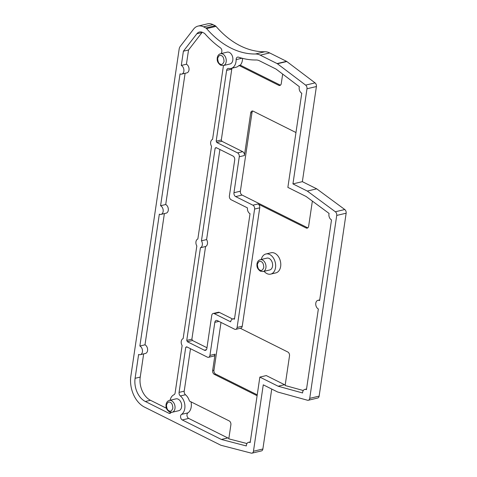 <?xml version="1.0" encoding="UTF-8"?>
<svg xmlns="http://www.w3.org/2000/svg" width="477" height="477" viewBox="0 0 477 477"><rect width="100%" height="100%" fill="white"/><g stroke="black" fill="none" stroke-linecap="round" stroke-linejoin="round"><path stroke-width="0.72" d="M220.523 53.722L227.159 52.148A6.082 4.204 76.7 0 1 229.395 52.458A6.082 4.204 76.7 0 1 232.877 58.665A6.082 4.204 76.7 0 1 229.968 63.99L223.337 65.564A6.082 4.204 76.7 0 0 226.247 60.233A6.082 4.204 76.7 0 0 222.759 54.032A6.082 4.204 76.7 0 0 220.523 53.722C218.71 54.193 217.607 55.648 217.208 58.099C217.22 59.852 216.719 62.231 220.63 65.212L223.337 65.564M169.329 400.436L175.959 398.861A6.082 4.204 76.7 0 1 178.195 399.166A6.082 4.204 76.7 0 1 181.677 405.372A6.082 4.204 76.7 0 1 178.768 410.697L172.137 412.271A6.082 4.204 76.7 0 0 175.047 406.947A6.082 4.204 76.7 0 0 171.559 400.74A6.082 4.204 76.7 0 0 169.329 400.436C167.51 400.907 166.407 402.361 166.008 404.806C166.02 406.559 165.525 408.944 169.43 411.925L172.137 412.271M261.277 259.47A10.345 7.143 76.7 0 1 265.916 253.991L271.055 252.774A10.345 7.143 76.7 0 1 274.847 253.299A10.345 7.143 76.7 0 1 280.774 263.847A10.345 7.143 76.7 0 1 275.825 272.904L270.692 274.12A10.345 7.143 76.7 0 1 266.899 273.595A10.345 7.143 76.7 0 1 264.085 271.312M265.916 253.991A10.345 7.143 76.7 0 1 269.714 254.515A10.345 7.143 76.7 0 1 275.64 265.069A10.345 7.143 76.7 0 1 270.692 274.12M260.269 259.709L266.899 258.135A6.082 4.204 76.7 0 1 269.135 258.445A6.082 4.204 76.7 0 1 272.617 264.652A6.082 4.204 76.7 0 1 269.708 269.976L263.077 271.55A6.082 4.204 76.7 0 0 265.987 266.226A6.082 4.204 76.7 0 0 262.499 260.019A6.082 4.204 76.7 0 0 260.269 259.709C258.451 260.18 257.347 261.64 256.948 264.085C256.96 265.838 256.465 268.217 260.37 271.198L263.077 271.55M212.963 24.607A14.912 10.303 -103.3 0 0 207.489 23.85L198.074 26.086A14.912 10.303 76.7 0 1 203.548 26.837L212.963 24.607L215.234 25.74A3.053 2.111 -103.3 0 1 216.027 26.378A93.057 64.294 76.7 0 0 264.848 51.76L255.433 53.99A93.057 64.294 76.7 0 1 206.613 28.614A3.053 2.111 -103.3 0 0 205.82 27.97L203.548 26.837M198.074 26.086A14.912 10.303 76.7 0 0 193.614 29.091L180.175 46.513A6.082 4.204 76.7 0 0 179.155 49.083L130.853 376.186A24.333 16.814 76.7 0 0 144.513 407.108L220.762 445.19A2.439 1.687 -103.3 0 0 221.06 445.297L251.29 453.138A3.053 2.111 -103.3 0 0 252.035 453.15A3.053 2.111 -103.3 0 0 253.46 451.242L263.268 384.826L277.531 391.951A1.83 1.264 -103.3 0 0 277.739 392.028L307.522 400.245A3.053 2.111 -103.3 0 0 308.297 400.263L317.712 398.027A3.053 2.111 -103.3 0 0 319.137 396.125L346.147 213.201A3.053 2.111 -103.3 0 0 344.77 209.528L316.716 188.832L302.358 181.659L316.4 86.54A3.053 2.111 -103.3 0 0 315.053 82.885L286.814 61.527A2.439 1.687 -103.3 0 0 286.528 61.342L269.66 52.923A18.305 12.646 -103.3 0 0 264.848 51.76M252.035 453.15L261.45 450.914A3.053 2.111 -103.3 0 0 262.875 449.012L271.729 389.053M269.66 52.923L260.245 55.153L277.113 63.578L286.528 61.342M302.358 181.659L292.938 183.895L306.985 88.77A3.053 2.111 -103.3 0 0 305.632 85.121L277.399 63.757A2.439 1.687 -103.3 0 0 277.113 63.578M292.938 183.895L307.301 191.068L316.716 188.832M346.147 213.201L336.732 215.431A3.053 2.111 -103.3 0 0 335.355 211.764L307.301 191.068M336.732 215.431L309.722 398.355L319.137 396.125M246.323 445.935L221.37 439.466L182.292 419.951A3.041 2.099 76.7 0 1 180.586 417.22A3.041 2.099 76.7 0 1 181.516 414.394A10.649 7.358 -103.3 0 0 184.903 405.623A10.649 7.358 -103.3 0 0 180.348 395.958A3.041 2.099 76.7 0 1 179.078 392.38L185.726 347.339A4.561 3.154 -103.3 0 0 186.608 346.767L207.406 357.154A3.041 2.099 -103.3 0 0 208.521 357.309A3.041 2.099 -103.3 0 0 209.94 355.407L214.823 322.351A3.041 2.099 76.7 0 1 216.242 320.449A3.041 2.099 76.7 0 1 217.357 320.604L234.577 329.202A3.041 2.099 -103.3 0 0 235.692 329.357A3.041 2.099 -103.3 0 0 237.111 327.455L254.599 209.051A3.041 2.099 -103.3 0 0 252.888 205.188L235.674 196.59A3.041 2.099 76.7 0 1 233.963 192.72L239.275 156.76A3.041 2.099 -103.3 0 0 237.57 152.89L216.773 142.504A4.561 3.154 -103.3 0 0 216.17 141.192L226.629 70.352A3.041 2.099 76.7 0 1 228.048 68.455A3.041 2.099 76.7 0 1 228.71 68.449A10.649 7.358 -103.3 0 0 231.023 68.426A10.649 7.358 -103.3 0 0 236.127 59.619A3.041 2.099 76.7 0 1 237.588 57.103A3.041 2.099 76.7 0 1 238.452 57.151A99.138 68.497 -103.3 0 0 256.203 59.989A12.223 8.443 76.7 0 1 259.416 60.77L276.064 69.082L299.365 86.713A4.561 3.154 -103.3 0 0 301.774 93.212L287.869 187.383L306.133 196.506L329.094 213.446A4.561 3.154 -103.3 0 0 331.515 219.903L319.602 300.57A4.561 3.154 -103.3 0 0 317.926 300.337A4.561 3.154 -103.3 0 0 315.744 304.332A4.561 3.154 -103.3 0 0 318.362 308.983L306.449 389.649A4.561 3.154 -103.3 0 0 304.773 389.417A4.561 3.154 -103.3 0 0 302.585 392.965L278.121 386.221L259.852 377.098L250.186 442.567A4.561 3.154 -103.3 0 0 248.511 442.334A4.561 3.154 -103.3 0 0 246.323 445.935M308.297 400.263A3.053 2.111 -103.3 0 0 309.722 398.355M260.245 55.153A18.305 12.646 -103.3 0 0 255.433 53.99M186.751 340.405L200.435 247.736A4.561 3.154 -103.3 0 0 201.461 240.802L215.145 148.126A4.561 3.154 -103.3 0 0 216.027 147.554L233.003 156.033A3.041 2.099 76.7 0 1 234.708 159.902L229.401 195.862A3.041 2.099 -103.3 0 0 231.106 199.732L247.474 207.906A4.561 3.154 -103.3 0 0 250.037 213.702L234.457 319.202A4.561 3.154 -103.3 0 0 232.782 318.97A4.561 3.154 -103.3 0 0 230.653 321.82L214.286 313.645A3.041 2.099 -103.3 0 0 213.165 313.49A3.041 2.099 -103.3 0 0 211.746 315.392L206.869 348.448A3.041 2.099 76.7 0 1 205.45 350.351A3.041 2.099 76.7 0 1 204.329 350.196L187.354 341.717A4.561 3.154 -103.3 0 0 186.751 340.405L191.885 339.189L205.569 246.514A4.561 3.154 76.7 0 0 206.595 239.579L201.461 240.802M171.237 412.372L170.062 413.44L168.947 413.285L145.342 401.497A18.251 12.611 76.7 0 1 135.098 378.303L138.622 354.447A4.561 3.154 -103.3 0 0 140.298 354.673A4.561 3.154 -103.3 0 0 142.48 350.684A4.561 3.154 -103.3 0 0 139.862 346.028L159.336 214.155A4.561 3.154 -103.3 0 0 161.011 214.388A4.561 3.154 -103.3 0 0 163.194 210.393A4.561 3.154 -103.3 0 0 160.582 205.736L180.056 73.863A4.561 3.154 -103.3 0 0 181.725 74.096A4.561 3.154 -103.3 0 0 183.907 70.101A4.561 3.154 -103.3 0 0 181.296 65.444L183.401 51.206L196.84 33.784A8.83 6.1 76.7 0 1 199.475 32.001A8.83 6.1 76.7 0 1 202.719 32.448L204.561 33.372A99.138 68.497 -103.3 0 0 220.428 47.849A3.041 2.099 76.7 0 1 221.68 52.166A10.649 7.358 -103.3 0 0 221.286 53.543M223.409 65.546A3.041 2.105 76.7 0 1 223.367 66.196L212.563 139.391A4.561 3.154 -103.3 0 0 211.538 146.326L197.854 238.995A4.561 3.154 -103.3 0 0 196.828 245.935L183.144 338.604A4.561 3.154 -103.3 0 0 182.119 345.539L175.119 392.935A3.041 2.105 76.7 0 1 173.968 394.741A10.649 7.358 -103.3 0 0 170.086 400.251M221.37 439.466L227.791 437.946L188.713 418.424L182.292 419.951M190.484 348.705L184.211 391.164A3.041 2.099 -103.3 0 0 185.481 394.741A10.649 7.358 -103.3 0 1 189.447 401.062L229.175 420.905A3.041 2.099 76.7 0 1 230.886 424.768L228.805 438.846L246.949 443.544M227.791 437.946L228.894 438.232M278.121 386.221L284.536 384.695L266.273 375.572L259.852 377.098M240.277 328.271L287.798 352.002A3.041 2.099 76.7 0 1 289.509 355.866L285.127 385.517L303.283 390.52M284.536 384.695L285.222 384.885M231.023 68.426L236.157 67.209A10.649 7.358 -103.3 0 0 239.001 65.468L240.283 65.164A10.649 7.358 -103.3 0 0 242.549 58.355M232.066 68.181A3.041 2.099 -103.3 0 0 231.762 69.135L221.304 139.976L216.17 141.192M216.773 142.504L221.906 141.287A4.561 3.154 -103.3 0 0 221.304 139.976M239.275 156.76L244.409 155.538A3.041 2.099 -103.3 0 0 242.704 151.674L221.906 141.287M252.798 111.04A3.041 2.099 -103.3 0 0 251.987 112.638L240.384 191.199A3.041 2.099 -103.3 0 0 242.089 195.063L235.674 196.59M244.409 155.538L250.699 112.942A3.041 2.099 76.7 0 1 252.118 111.04A3.041 2.099 76.7 0 1 253.239 111.195L295.967 132.534M254.599 209.051L259.732 207.835A3.041 2.099 -103.3 0 0 258.021 203.965L306.115 227.982L307.397 227.678L242.089 195.063M259.732 207.835L242.244 326.238L237.111 327.455M235.692 329.357L240.825 328.14A3.041 2.099 -103.3 0 0 242.244 326.238M257.103 395.719L214.376 374.379A3.041 2.099 76.7 0 1 212.664 370.516L215.073 354.19L209.94 355.407M221.006 322.428L213.952 370.212A3.041 2.099 -103.3 0 0 215.658 374.075L257.234 394.837M208.521 357.309L213.654 356.092A3.041 2.099 -103.3 0 0 215.073 354.19M185.726 347.339L187.103 347.012M181.516 414.394L187.938 412.873A10.649 7.358 -103.3 0 0 191.009 401.837M187.938 412.873A3.041 2.099 -103.3 0 0 187.002 415.7A3.041 2.099 -103.3 0 0 188.713 418.424M200.435 247.736L205.569 246.514M187.354 341.717L192.487 340.5A4.561 3.154 -103.3 0 0 191.885 339.189M206.97 347.733L192.487 340.5M232.615 319.018L219.42 312.429A3.041 2.099 -103.3 0 0 218.305 312.274L213.165 313.49M215.145 148.126L216.516 147.804M219.897 149.492L206.595 239.579M202.248 32.239A8.83 6.1 -103.3 0 0 201.974 32.567L196.84 33.784M183.401 51.206L188.534 49.984L201.974 32.567M181.296 65.444L186.429 64.228L188.534 49.984M181.725 74.096L186.865 72.874A4.561 3.154 -103.3 0 0 189.047 68.885A4.561 3.154 -103.3 0 0 186.429 64.228M160.582 205.736L165.716 204.52L185.094 73.297M161.011 214.388L166.145 213.165A4.561 3.154 -103.3 0 0 168.327 209.17A4.561 3.154 -103.3 0 0 165.716 204.52M139.862 346.028L144.996 344.811L164.374 213.589M140.298 354.673L145.431 353.457A4.561 3.154 -103.3 0 0 147.614 349.462A4.561 3.154 -103.3 0 0 144.996 344.811M135.098 378.303L140.232 377.086L143.66 353.874M140.232 377.086A18.251 12.611 -103.3 0 0 150.476 400.281L145.342 401.497M166.419 408.24L150.476 400.281M312.363 201.103L308.649 226.235A3.041 2.099 76.7 0 1 307.23 228.137A3.041 2.099 76.7 0 1 306.115 227.982M307.397 227.678A3.041 2.099 -103.3 0 0 307.838 227.839M282.67 74.078L281.269 83.564A3.041 2.099 76.7 0 1 279.85 85.461A3.041 2.099 76.7 0 1 278.735 85.311L239.001 65.468M240.283 65.164L280.017 85.001A3.041 2.099 -103.3 0 0 280.458 85.162M220.237 64.103C218.699 63.59 217.846 61.658 217.679 58.307C218.746 55.57 220.01 54.694 221.483 55.684C223.021 56.197 223.874 58.128 224.041 61.485C222.974 64.222 221.71 65.093 220.237 64.103M169.043 410.816C167.499 410.303 166.646 408.372 166.479 405.015C167.546 402.278 168.816 401.407 170.283 402.397C171.821 402.91 172.68 404.842 172.847 408.199C171.78 410.935 170.51 411.806 169.043 410.816M259.983 270.089C258.439 269.583 257.586 267.645 257.419 264.294C258.486 261.557 259.756 260.686 261.223 261.676C262.761 262.189 263.62 264.121 263.787 267.472C262.72 270.209 261.45 271.085 259.983 270.089M206.613 28.614L216.027 26.378M277.399 63.757L286.814 61.527M315.053 82.885L305.632 85.121M306.985 88.77L316.4 86.54M344.77 209.528L335.355 211.764M253.46 451.242L262.875 449.012M205.82 27.97L215.234 25.74M242.03 58.218L236.127 59.619M231.762 69.135L226.629 70.352M237.57 152.89L242.704 151.674M240.384 191.199L233.963 192.72M250.699 112.942L251.987 112.638M252.888 205.188L258.021 203.965M213.952 370.212L212.664 370.516M214.823 322.351L218.913 321.379M184.211 391.164L179.078 392.38M185.481 394.741L180.348 395.958M204.329 350.196L206.374 349.713M214.286 313.645L219.42 312.429M168.947 413.285L170.987 412.796M215.658 374.075L214.376 374.379M278.735 85.311L280.017 85.001M250.282 441.917L248.511 442.334M306.544 388.999L304.773 389.417M319.697 299.914L317.926 300.337M234.553 318.553L232.782 318.97"/></g></svg>
